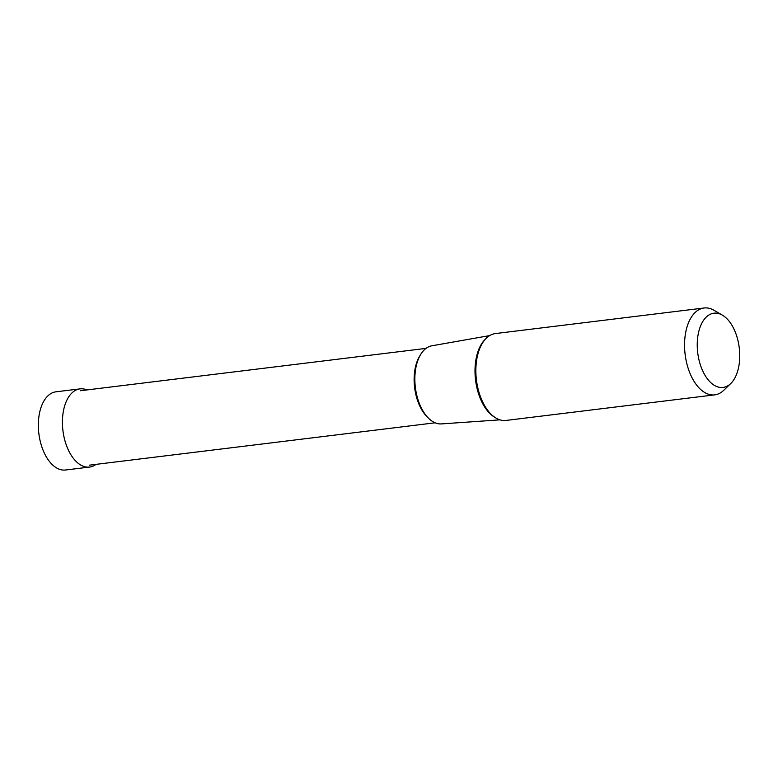 <?xml version="1.0" encoding="UTF-8"?>
<svg xmlns="http://www.w3.org/2000/svg" width="778" height="778" viewBox="0 0 778 778"><rect width="100%" height="100%" fill="white"/><g stroke="black" fill="none" stroke-linecap="round" stroke-linejoin="round"><path stroke-width="1.17" d="M89.596 467.063L65.508 470.009A39.386 22.027 -97 0 1 40.534 442.449A39.386 22.027 -97 0 1 46.709 397.091A39.386 22.027 -97 0 1 55.928 391.82L80.017 388.874A39.386 22.027 83 0 0 70.788 394.145A39.386 22.027 83 0 0 64.613 439.502A39.386 22.027 83 0 0 89.596 467.063A39.386 22.027 83 0 0 96.064 464.359M86.942 389.934A39.386 22.027 83 0 0 80.017 388.874M714.739 394.864L506.05 420.431A43.763 24.468 -97 0 1 478.295 389.817A43.763 24.468 -97 0 1 485.161 339.412A43.763 24.468 -97 0 1 495.401 333.567L704.1 307.991A43.763 24.468 83 0 0 693.85 313.845A43.763 24.468 83 0 0 686.984 364.24A43.763 24.468 83 0 0 714.739 394.864A43.763 24.468 83 0 0 723.783 390.274L730.766 383.515A37.393 20.909 83 0 0 731.797 382.426A37.393 20.909 83 0 0 739.1 346.648A37.393 20.909 83 0 0 722.383 315.139A37.393 20.909 83 0 0 705.189 318.202A37.393 20.909 83 0 0 701.523 368.111A37.393 20.909 83 0 0 730.766 383.515M722.383 315.139L713.971 310.257A43.763 24.468 83 0 0 704.1 307.991M499.943 419.848L441.35 423.913A39.357 22.008 -97 0 1 416.901 395.759A39.357 22.008 -97 0 1 423.213 350.985A39.357 22.008 -97 0 1 431.78 345.811L489.625 335.61M485.307 339.257A42.644 23.846 83 0 0 484.062 340.56A42.644 23.846 83 0 0 475.737 381.444A42.644 23.846 83 0 0 494.876 417.348M420.178 355.313A37.49 20.967 83 0 0 427.803 417.494M89.353 465.176L435.126 422.804M80.241 390.751L426.004 348.388"/></g></svg>
